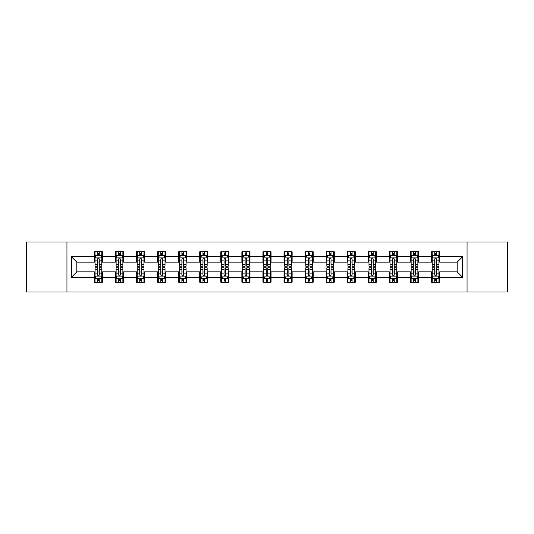 <?xml version="1.0" encoding="UTF-8"?>
<svg xmlns="http://www.w3.org/2000/svg" width="534" height="534" viewBox="0 0 534 534"><rect width="100%" height="100%" fill="white"/><g stroke="black" fill="none" stroke-linecap="round" stroke-linejoin="round"><path stroke-width="0.8" d="M467.05 291.991L507.3 291.991L507.3 242.009L467.05 242.009L467.05 291.991L66.95 291.991L66.95 242.009L26.7 242.009L26.7 291.991L66.95 291.991M467.05 242.009L66.95 242.009M439.629 256.734L439.629 251.801L431.525 251.801L431.525 256.734L418.556 256.734L418.556 251.801L410.452 251.801L410.452 256.734L397.483 256.734L397.483 251.801L389.379 251.801L389.379 256.734L376.41 256.734L376.41 251.801L368.306 251.801L368.306 256.734L355.337 256.734L355.337 251.801L347.234 251.801L347.234 256.734L334.271 256.734L334.271 251.801L326.161 251.801L326.161 256.734L313.198 256.734L313.198 251.801L305.094 251.801L305.094 256.734L292.125 256.734L292.125 251.801L284.021 251.801L284.021 256.734L271.052 256.734L271.052 251.801L262.948 251.801L262.948 256.734L249.979 256.734L249.979 251.801L241.875 251.801L241.875 256.734L228.906 256.734L228.906 251.801L220.802 251.801L220.802 256.734L207.839 256.734L207.839 251.801L199.729 251.801L199.729 256.734L186.767 256.734L186.767 251.801L178.663 251.801L178.663 256.734L165.694 256.734L165.694 251.801L157.59 251.801L157.59 256.734L144.621 256.734L144.621 251.801L136.517 251.801L136.517 256.734L123.548 256.734L123.548 251.801L115.444 251.801L115.444 256.734L102.475 256.734L102.475 251.801L94.371 251.801L94.371 256.734L71.409 256.734L71.409 277.266L76.816 271.859L94.371 271.859L94.371 282.199L102.475 282.199L102.475 271.859L115.444 271.859L115.444 282.199L123.548 282.199L123.548 271.859L136.517 271.859L136.517 282.199L144.621 282.199L144.621 271.859L157.59 271.859L157.59 282.199L165.694 282.199L165.694 271.859L178.663 271.859L178.663 282.199L186.767 282.199L186.767 271.859L199.729 271.859L199.729 282.199L207.839 282.199L207.839 271.859L220.802 271.859L220.802 282.199L228.906 282.199L228.906 271.859L241.875 271.859L241.875 282.199L249.979 282.199L249.979 271.859L262.948 271.859L262.948 282.199L271.052 282.199L271.052 271.859L284.021 271.859L284.021 282.199L292.125 282.199L292.125 271.859L305.094 271.859L305.094 282.199L313.198 282.199L313.198 271.859L326.161 271.859L326.161 282.199L334.271 282.199L334.271 271.859L347.234 271.859L347.234 282.199L355.337 282.199L355.337 271.859L368.306 271.859L368.306 282.199L376.41 282.199L376.41 271.859L389.379 271.859L389.379 282.199L397.483 282.199L397.483 271.859L410.452 271.859L410.452 282.199L418.556 282.199L418.556 271.859L431.525 271.859L431.525 282.199L439.629 282.199L439.629 271.859L457.184 271.859L457.184 262.141L439.629 262.141L439.629 256.734L462.591 256.734L462.591 277.266L439.629 277.266M431.525 277.266L418.556 277.266M410.452 277.266L397.483 277.266M389.379 277.266L376.41 277.266M368.306 277.266L355.337 277.266M347.234 277.266L334.271 277.266M326.161 277.266L313.198 277.266M305.094 277.266L292.125 277.266M284.021 277.266L271.052 277.266M262.948 277.266L249.979 277.266M241.875 277.266L228.906 277.266M220.802 277.266L207.839 277.266M199.729 277.266L186.767 277.266M178.663 277.266L165.694 277.266M157.59 277.266L144.621 277.266M136.517 277.266L123.548 277.266M115.444 277.266L102.475 277.266M94.371 277.266L71.409 277.266M431.525 256.734L431.525 262.141L418.556 262.141L418.556 256.734M410.452 256.734L410.452 262.141L397.483 262.141L397.483 256.734M389.379 256.734L389.379 262.141L376.41 262.141L376.41 256.734M368.306 256.734L368.306 262.141L355.337 262.141L355.337 256.734M347.234 256.734L347.234 262.141L334.271 262.141L334.271 256.734M326.161 256.734L326.161 262.141L313.198 262.141L313.198 256.734M305.094 256.734L305.094 262.141L292.125 262.141L292.125 256.734M284.021 256.734L284.021 262.141L271.052 262.141L271.052 256.734M262.948 256.734L262.948 262.141L249.979 262.141L249.979 256.734M241.875 256.734L241.875 262.141L228.906 262.141L228.906 256.734M220.802 256.734L220.802 262.141L207.839 262.141L207.839 256.734M199.729 256.734L199.729 262.141L186.767 262.141L186.767 256.734M178.663 256.734L178.663 262.141L165.694 262.141L165.694 256.734M157.59 256.734L157.59 262.141L144.621 262.141L144.621 256.734M136.517 256.734L136.517 262.141L123.548 262.141L123.548 256.734M115.444 256.734L115.444 262.141L102.475 262.141L102.475 256.734M94.371 256.734L94.371 262.141L76.816 262.141L71.409 256.734M76.816 262.141L76.816 271.859M462.591 277.266L457.184 271.859M457.184 262.141L462.591 256.734M94.371 255.179L95.045 255.179M97.615 255.179L99.237 255.179M101.8 255.179L102.475 255.179M94.371 262L95.045 262M97.615 262L99.237 262M101.8 262L102.475 262M94.371 272L95.045 272M97.615 272L99.237 272M101.8 272L102.475 272M94.371 278.821L95.045 278.821M97.615 278.821L99.237 278.821M101.8 278.821L102.475 278.821M115.444 272L116.118 272M118.688 272L120.31 272M122.873 272L123.548 272M115.444 278.821L116.118 278.821M118.688 278.821L120.31 278.821M122.873 278.821L123.548 278.821M115.444 255.179L116.118 255.179M118.688 255.179L120.31 255.179M122.873 255.179L123.548 255.179M115.444 262L116.118 262M118.688 262L120.31 262M122.873 262L123.548 262M136.517 272L137.191 272M139.761 272L141.376 272M143.946 272L144.621 272M136.517 278.821L137.191 278.821M139.761 278.821L141.376 278.821M143.946 278.821L144.621 278.821M136.517 255.179L137.191 255.179M139.761 255.179L141.376 255.179M143.946 255.179L144.621 255.179M136.517 262L137.191 262M139.761 262L141.376 262M143.946 262L144.621 262M157.59 272L158.264 272M160.827 272L162.449 272M165.019 272L165.694 272M157.59 278.821L158.264 278.821M160.827 278.821L162.449 278.821M165.019 278.821L165.694 278.821M157.59 255.179L158.264 255.179M160.827 255.179L162.449 255.179M165.019 255.179L165.694 255.179M157.59 262L158.264 262M160.827 262L162.449 262M165.019 262L165.694 262M178.663 272L179.337 272M181.9 272L183.522 272M186.092 272L186.767 272M178.663 278.821L179.337 278.821M181.9 278.821L183.522 278.821M186.092 278.821L186.767 278.821M178.663 255.179L179.337 255.179M181.9 255.179L183.522 255.179M186.092 255.179L186.767 255.179M178.663 262L179.337 262M181.9 262L183.522 262M186.092 262L186.767 262M199.729 272L200.41 272M202.973 272L204.595 272M207.159 272L207.839 272M199.729 278.821L200.41 278.821M202.973 278.821L204.595 278.821M207.159 278.821L207.839 278.821M199.729 255.179L200.41 255.179M202.973 255.179L204.595 255.179M207.159 255.179L207.839 255.179M199.729 262L200.41 262M202.973 262L204.595 262M207.159 262L207.839 262M220.802 272L221.477 272M224.046 272L225.668 272M228.232 272L228.906 272M220.802 278.821L221.477 278.821M224.046 278.821L225.668 278.821M228.232 278.821L228.906 278.821M220.802 255.179L221.477 255.179M224.046 255.179L225.668 255.179M228.232 255.179L228.906 255.179M220.802 262L221.477 262M224.046 262L225.668 262M228.232 262L228.906 262M241.875 272L242.549 272M245.119 272L246.741 272M249.305 272L249.979 272M241.875 278.821L242.549 278.821M245.119 278.821L246.741 278.821M249.305 278.821L249.979 278.821M241.875 255.179L242.549 255.179M245.119 255.179L246.741 255.179M249.305 255.179L249.979 255.179M241.875 262L242.549 262M245.119 262L246.741 262M249.305 262L249.979 262M262.948 272L263.622 272M266.192 272L267.808 272M270.378 272L271.052 272M262.948 278.821L263.622 278.821M266.192 278.821L267.808 278.821M270.378 278.821L271.052 278.821M262.948 255.179L263.622 255.179M266.192 255.179L267.808 255.179M270.378 255.179L271.052 255.179M262.948 262L263.622 262M266.192 262L267.808 262M270.378 262L271.052 262M284.021 272L284.695 272M287.259 272L288.881 272M291.451 272L292.125 272M284.021 278.821L284.695 278.821M287.259 278.821L288.881 278.821M291.451 278.821L292.125 278.821M284.021 255.179L284.695 255.179M287.259 255.179L288.881 255.179M291.451 255.179L292.125 255.179M284.021 262L284.695 262M287.259 262L288.881 262M291.451 262L292.125 262M305.094 272L305.768 272M308.332 272L309.954 272M312.523 272L313.198 272M305.094 278.821L305.768 278.821M308.332 278.821L309.954 278.821M312.523 278.821L313.198 278.821M305.094 255.179L305.768 255.179M308.332 255.179L309.954 255.179M312.523 255.179L313.198 255.179M305.094 262L305.768 262M308.332 262L309.954 262M312.523 262L313.198 262M326.161 272L326.841 272M329.405 272L331.027 272M333.59 272L334.271 272M326.161 278.821L326.841 278.821M329.405 278.821L331.027 278.821M333.59 278.821L334.271 278.821M326.161 255.179L326.841 255.179M329.405 255.179L331.027 255.179M333.59 255.179L334.271 255.179M326.161 262L326.841 262M329.405 262L331.027 262M333.59 262L334.271 262M347.234 272L347.908 272M350.478 272L352.1 272M354.663 272L355.337 272M347.234 278.821L347.908 278.821M350.478 278.821L352.1 278.821M354.663 278.821L355.337 278.821M347.234 255.179L347.908 255.179M350.478 255.179L352.1 255.179M354.663 255.179L355.337 255.179M347.234 262L347.908 262M350.478 262L352.1 262M354.663 262L355.337 262M368.306 272L368.981 272M371.551 272L373.173 272M375.736 272L376.41 272M368.306 278.821L368.981 278.821M371.551 278.821L373.173 278.821M375.736 278.821L376.41 278.821M368.306 255.179L368.981 255.179M371.551 255.179L373.173 255.179M375.736 255.179L376.41 255.179M368.306 262L368.981 262M371.551 262L373.173 262M375.736 262L376.41 262M389.379 272L390.054 272M392.624 272L394.239 272M396.809 272L397.483 272M389.379 278.821L390.054 278.821M392.624 278.821L394.239 278.821M396.809 278.821L397.483 278.821M389.379 255.179L390.054 255.179M392.624 255.179L394.239 255.179M396.809 255.179L397.483 255.179M389.379 262L390.054 262M392.624 262L394.239 262M396.809 262L397.483 262M410.452 272L411.127 272M413.69 272L415.312 272M417.882 272L418.556 272M410.452 278.821L411.127 278.821M413.69 278.821L415.312 278.821M417.882 278.821L418.556 278.821M410.452 255.179L411.127 255.179M413.69 255.179L415.312 255.179M417.882 255.179L418.556 255.179M410.452 262L411.127 262M413.69 262L415.312 262M417.882 262L418.556 262M431.525 272L432.2 272M434.763 272L436.385 272M438.955 272L439.629 272M431.525 278.821L432.2 278.821M434.763 278.821L436.385 278.821M438.955 278.821L439.629 278.821M431.525 255.179L432.2 255.179M434.763 255.179L436.385 255.179M438.955 255.179L439.629 255.179M431.525 262L432.2 262M434.763 262L436.385 262M438.955 262L439.629 262M99.237 253.563L97.615 253.563M101.8 264.497L99.237 264.497L99.237 266.192L101.8 266.192L101.8 257.949L100.452 255.245L96.4 255.245L95.045 257.949L95.045 266.192L97.615 266.192L97.615 264.497L95.045 264.497M95.045 257.949L95.045 251.801M101.8 257.949L101.8 251.801M97.615 255.245L97.615 251.801M99.237 251.801L99.237 255.245M99.237 264.497L99.237 258.963C98.697 257.922 98.156 257.922 97.615 258.963L97.615 264.497M97.615 280.437L99.237 280.437M95.045 269.503L97.615 269.503L97.615 267.808L95.045 267.808L95.045 276.051L96.4 278.755L100.452 278.755L101.8 276.051L101.8 267.808L99.237 267.808L99.237 269.503L101.8 269.503M101.8 276.051L101.8 282.199M95.045 276.051L95.045 282.199M99.237 278.755L99.237 282.199M97.615 282.199L97.615 278.755M97.615 269.503L97.615 275.037C98.156 276.078 98.697 276.078 99.237 275.037L99.237 269.503M120.31 253.563L118.688 253.563M122.873 264.497L120.31 264.497L120.31 266.192L122.873 266.192L122.873 257.949L121.525 255.245L117.473 255.245L116.118 257.949L116.118 266.192L118.688 266.192L118.688 264.497L116.118 264.497M116.118 257.949L116.118 251.801M122.873 257.949L122.873 251.801M118.688 255.245L118.688 251.801M120.31 251.801L120.31 255.245M120.31 264.497L120.31 258.963C119.77 257.922 119.229 257.922 118.688 258.963L118.688 264.497M141.376 253.563L139.761 253.563M143.946 264.497L141.376 264.497L141.376 266.192L143.946 266.192L143.946 257.949L142.598 255.245L138.54 255.245L137.191 257.949L137.191 266.192L139.761 266.192L139.761 264.497L137.191 264.497M137.191 257.949L137.191 251.801M143.946 257.949L143.946 251.801M139.761 255.245L139.761 251.801M141.376 251.801L141.376 255.245M141.376 264.497L141.376 258.963C140.843 257.922 140.302 257.922 139.761 258.963L139.761 264.497M118.688 280.437L120.31 280.437M116.118 269.503L118.688 269.503L118.688 267.808L116.118 267.808L116.118 276.051L117.473 278.755L121.525 278.755L122.873 276.051L122.873 267.808L120.31 267.808L120.31 269.503L122.873 269.503M122.873 276.051L122.873 282.199M116.118 276.051L116.118 282.199M120.31 278.755L120.31 282.199M118.688 282.199L118.688 278.755M118.688 269.503L118.688 275.037C119.229 276.078 119.77 276.078 120.31 275.037L120.31 269.503M139.761 280.437L141.376 280.437M137.191 269.503L139.761 269.503L139.761 267.808L137.191 267.808L137.191 276.051L138.54 278.755L142.598 278.755L143.946 276.051L143.946 267.808L141.376 267.808L141.376 269.503L143.946 269.503M143.946 276.051L143.946 282.199M137.191 276.051L137.191 282.199M141.376 278.755L141.376 282.199M139.761 282.199L139.761 278.755M139.761 269.503L139.761 275.037C140.295 276.078 140.836 276.078 141.376 275.037L141.376 269.503M162.449 253.563L160.827 253.563M165.019 264.497L162.449 264.497L162.449 266.192L165.019 266.192L165.019 257.949L163.664 255.245L159.613 255.245L158.264 257.949L158.264 266.192L160.827 266.192L160.827 264.497L158.264 264.497M158.264 257.949L158.264 251.801M165.019 257.949L165.019 251.801M160.827 255.245L160.827 251.801M162.449 251.801L162.449 255.245M162.449 264.497L162.449 258.963C161.909 257.922 161.368 257.922 160.827 258.963L160.827 264.497M183.522 253.563L181.9 253.563M186.092 264.497L183.522 264.497L183.522 266.192L186.092 266.192L186.092 257.949L184.737 255.245L180.686 255.245L179.337 257.949L179.337 266.192L181.9 266.192L181.9 264.497L179.337 264.497M179.337 257.949L179.337 251.801M186.092 257.949L186.092 251.801M181.9 255.245L181.9 251.801M183.522 251.801L183.522 255.245M183.522 264.497L183.522 258.963C182.982 257.922 182.441 257.922 181.9 258.963L181.9 264.497M204.595 253.563L202.973 253.563M207.159 264.497L204.595 264.497L204.595 266.192L207.159 266.192L207.159 257.949L205.81 255.245L201.759 255.245L200.41 257.949L200.41 266.192L202.973 266.192L202.973 264.497L200.41 264.497M200.41 257.949L200.41 251.801M207.159 257.949L207.159 251.801M202.973 255.245L202.973 251.801M204.595 251.801L204.595 255.245M204.595 264.497L204.595 258.963C204.055 257.922 203.514 257.922 202.973 258.963L202.973 264.497M160.827 280.437L162.449 280.437M158.264 269.503L160.827 269.503L160.827 267.808L158.264 267.808L158.264 276.051L159.613 278.755L163.664 278.755L165.019 276.051L165.019 267.808L162.449 267.808L162.449 269.503L165.019 269.503M165.019 276.051L165.019 282.199M158.264 276.051L158.264 282.199M162.449 278.755L162.449 282.199M160.827 282.199L160.827 278.755M160.827 269.503L160.827 275.037C161.368 276.078 161.909 276.078 162.449 275.037L162.449 269.503M181.9 280.437L183.522 280.437M179.337 269.503L181.9 269.503L181.9 267.808L179.337 267.808L179.337 276.051L180.686 278.755L184.737 278.755L186.092 276.051L186.092 267.808L183.522 267.808L183.522 269.503L186.092 269.503M186.092 276.051L186.092 282.199M179.337 276.051L179.337 282.199M183.522 278.755L183.522 282.199M181.9 282.199L181.9 278.755M181.9 269.503L181.9 275.037C182.441 276.078 182.982 276.078 183.522 275.037L183.522 269.503M202.973 280.437L204.595 280.437M200.41 269.503L202.973 269.503L202.973 267.808L200.41 267.808L200.41 276.051L201.759 278.755L205.81 278.755L207.159 276.051L207.159 267.808L204.595 267.808L204.595 269.503L207.159 269.503M207.159 276.051L207.159 282.199M200.41 276.051L200.41 282.199M204.595 278.755L204.595 282.199M202.973 282.199L202.973 278.755M202.973 269.503L202.973 275.037C203.514 276.078 204.055 276.078 204.595 275.037L204.595 269.503M224.046 280.437L225.668 280.437M221.477 269.503L224.046 269.503L224.046 267.808L221.477 267.808L221.477 276.051L222.832 278.755L226.883 278.755L228.232 276.051L228.232 267.808L225.668 267.808L225.668 269.503L228.232 269.503M228.232 276.051L228.232 282.199M221.477 276.051L221.477 282.199M225.668 278.755L225.668 282.199M224.046 282.199L224.046 278.755M224.046 269.503L224.046 275.037C224.587 276.078 225.128 276.078 225.668 275.037L225.668 269.503M245.119 280.437L246.741 280.437M242.549 269.503L245.119 269.503L245.119 267.808L242.549 267.808L242.549 276.051L243.904 278.755L247.956 278.755L249.305 276.051L249.305 267.808L246.741 267.808L246.741 269.503L249.305 269.503M249.305 276.051L249.305 282.199M242.549 276.051L242.549 282.199M246.741 278.755L246.741 282.199M245.119 282.199L245.119 278.755M245.119 269.503L245.119 275.037C245.66 276.078 246.201 276.078 246.741 275.037L246.741 269.503M266.192 280.437L267.808 280.437M263.622 269.503L266.192 269.503L266.192 267.808L263.622 267.808L263.622 276.051L264.971 278.755L269.029 278.755L270.378 276.051L270.378 267.808L267.808 267.808L267.808 269.503L270.378 269.503M270.378 276.051L270.378 282.199M263.622 276.051L263.622 282.199M267.808 278.755L267.808 282.199M266.192 282.199L266.192 278.755M266.192 269.503L266.192 275.037C266.726 276.078 267.267 276.078 267.808 275.037L267.808 269.503M287.259 280.437L288.881 280.437M284.695 269.503L287.259 269.503L287.259 267.808L284.695 267.808L284.695 276.051L286.044 278.755L290.096 278.755L291.451 276.051L291.451 267.808L288.881 267.808L288.881 269.503L291.451 269.503M291.451 276.051L291.451 282.199M284.695 276.051L284.695 282.199M288.881 278.755L288.881 282.199M287.259 282.199L287.259 278.755M287.259 269.503L287.259 275.037C287.799 276.078 288.34 276.078 288.881 275.037L288.881 269.503M308.332 280.437L309.954 280.437M305.768 269.503L308.332 269.503L308.332 267.808L305.768 267.808L305.768 276.051L307.117 278.755L311.168 278.755L312.523 276.051L312.523 267.808L309.954 267.808L309.954 269.503L312.523 269.503M312.523 276.051L312.523 282.199M305.768 276.051L305.768 282.199M309.954 278.755L309.954 282.199M308.332 282.199L308.332 278.755M308.332 269.503L308.332 275.037C308.872 276.078 309.413 276.078 309.954 275.037L309.954 269.503M329.405 280.437L331.027 280.437M326.841 269.503L329.405 269.503L329.405 267.808L326.841 267.808L326.841 276.051L328.19 278.755L332.241 278.755L333.59 276.051L333.59 267.808L331.027 267.808L331.027 269.503L333.59 269.503M333.59 276.051L333.59 282.199M326.841 276.051L326.841 282.199M331.027 278.755L331.027 282.199M329.405 282.199L329.405 278.755M329.405 269.503L329.405 275.037C329.945 276.078 330.486 276.078 331.027 275.037L331.027 269.503M350.478 280.437L352.1 280.437M347.908 269.503L350.478 269.503L350.478 267.808L347.908 267.808L347.908 276.051L349.263 278.755L353.314 278.755L354.663 276.051L354.663 267.808L352.1 267.808L352.1 269.503L354.663 269.503M354.663 276.051L354.663 282.199M347.908 276.051L347.908 282.199M352.1 278.755L352.1 282.199M350.478 282.199L350.478 278.755M350.478 269.503L350.478 275.037C351.018 276.078 351.559 276.078 352.1 275.037L352.1 269.503M371.551 280.437L373.173 280.437M368.981 269.503L371.551 269.503L371.551 267.808L368.981 267.808L368.981 276.051L370.336 278.755L374.387 278.755L375.736 276.051L375.736 267.808L373.173 267.808L373.173 269.503L375.736 269.503M375.736 276.051L375.736 282.199M368.981 276.051L368.981 282.199M373.173 278.755L373.173 282.199M371.551 282.199L371.551 278.755M371.551 269.503L371.551 275.037C372.091 276.078 372.632 276.078 373.173 275.037L373.173 269.503M392.624 280.437L394.239 280.437M390.054 269.503L392.624 269.503L392.624 267.808L390.054 267.808L390.054 276.051L391.402 278.755L395.46 278.755L396.809 276.051L396.809 267.808L394.239 267.808L394.239 269.503L396.809 269.503M396.809 276.051L396.809 282.199M390.054 276.051L390.054 282.199M394.239 278.755L394.239 282.199M392.624 282.199L392.624 278.755M392.624 269.503L392.624 275.037C393.157 276.078 393.698 276.078 394.239 275.037L394.239 269.503M413.69 280.437L415.312 280.437M411.127 269.503L413.69 269.503L413.69 267.808L411.127 267.808L411.127 276.051L412.475 278.755L416.527 278.755L417.882 276.051L417.882 267.808L415.312 267.808L415.312 269.503L417.882 269.503M417.882 276.051L417.882 282.199M411.127 276.051L411.127 282.199M415.312 278.755L415.312 282.199M413.69 282.199L413.69 278.755M413.69 269.503L413.69 275.037C414.23 276.078 414.771 276.078 415.312 275.037L415.312 269.503M434.763 280.437L436.385 280.437M432.2 269.503L434.763 269.503L434.763 267.808L432.2 267.808L432.2 276.051L433.548 278.755L437.6 278.755L438.955 276.051L438.955 267.808L436.385 267.808L436.385 269.503L438.955 269.503M438.955 276.051L438.955 282.199M432.2 276.051L432.2 282.199M436.385 278.755L436.385 282.199M434.763 282.199L434.763 278.755M434.763 269.503L434.763 275.037C435.303 276.078 435.844 276.078 436.385 275.037L436.385 269.503M225.668 253.563L224.046 253.563M228.232 264.497L225.668 264.497L225.668 266.192L228.232 266.192L228.232 257.949L226.883 255.245L222.832 255.245L221.477 257.949L221.477 266.192L224.046 266.192L224.046 264.497L221.477 264.497M221.477 257.949L221.477 251.801M228.232 257.949L228.232 251.801M224.046 255.245L224.046 251.801M225.668 251.801L225.668 255.245M225.668 264.497L225.668 258.963C225.128 257.922 224.587 257.922 224.046 258.963L224.046 264.497M246.741 253.563L245.119 253.563M249.305 264.497L246.741 264.497L246.741 266.192L249.305 266.192L249.305 257.949L247.956 255.245L243.904 255.245L242.549 257.949L242.549 266.192L245.119 266.192L245.119 264.497L242.549 264.497M242.549 257.949L242.549 251.801M249.305 257.949L249.305 251.801M245.119 255.245L245.119 251.801M246.741 251.801L246.741 255.245M246.741 264.497L246.741 258.963C246.201 257.922 245.66 257.922 245.119 258.963L245.119 264.497M267.808 253.563L266.192 253.563M270.378 264.497L267.808 264.497L267.808 266.192L270.378 266.192L270.378 257.949L269.029 255.245L264.971 255.245L263.622 257.949L263.622 266.192L266.192 266.192L266.192 264.497L263.622 264.497M263.622 257.949L263.622 251.801M270.378 257.949L270.378 251.801M266.192 255.245L266.192 251.801M267.808 251.801L267.808 255.245M267.808 264.497L267.808 258.963C267.274 257.922 266.733 257.922 266.192 258.963L266.192 264.497M288.881 253.563L287.259 253.563M291.451 264.497L288.881 264.497L288.881 266.192L291.451 266.192L291.451 257.949L290.096 255.245L286.044 255.245L284.695 257.949L284.695 266.192L287.259 266.192L287.259 264.497L284.695 264.497M284.695 257.949L284.695 251.801M291.451 257.949L291.451 251.801M287.259 255.245L287.259 251.801M288.881 251.801L288.881 255.245M288.881 264.497L288.881 258.963C288.34 257.922 287.799 257.922 287.259 258.963L287.259 264.497M309.954 253.563L308.332 253.563M312.523 264.497L309.954 264.497L309.954 266.192L312.523 266.192L312.523 257.949L311.168 255.245L307.117 255.245L305.768 257.949L305.768 266.192L308.332 266.192L308.332 264.497L305.768 264.497M305.768 257.949L305.768 251.801M312.523 257.949L312.523 251.801M308.332 255.245L308.332 251.801M309.954 251.801L309.954 255.245M309.954 264.497L309.954 258.963C309.413 257.922 308.872 257.922 308.332 258.963L308.332 264.497M331.027 253.563L329.405 253.563M333.59 264.497L331.027 264.497L331.027 266.192L333.59 266.192L333.59 257.949L332.241 255.245L328.19 255.245L326.841 257.949L326.841 266.192L329.405 266.192L329.405 264.497L326.841 264.497M326.841 257.949L326.841 251.801M333.59 257.949L333.59 251.801M329.405 255.245L329.405 251.801M331.027 251.801L331.027 255.245M331.027 264.497L331.027 258.963C330.486 257.922 329.945 257.922 329.405 258.963L329.405 264.497M352.1 253.563L350.478 253.563M354.663 264.497L352.1 264.497L352.1 266.192L354.663 266.192L354.663 257.949L353.314 255.245L349.263 255.245L347.908 257.949L347.908 266.192L350.478 266.192L350.478 264.497L347.908 264.497M347.908 257.949L347.908 251.801M354.663 257.949L354.663 251.801M350.478 255.245L350.478 251.801M352.1 251.801L352.1 255.245M352.1 264.497L352.1 258.963C351.559 257.922 351.018 257.922 350.478 258.963L350.478 264.497M373.173 253.563L371.551 253.563M375.736 264.497L373.173 264.497L373.173 266.192L375.736 266.192L375.736 257.949L374.387 255.245L370.336 255.245L368.981 257.949L368.981 266.192L371.551 266.192L371.551 264.497L368.981 264.497M368.981 257.949L368.981 251.801M375.736 257.949L375.736 251.801M371.551 255.245L371.551 251.801M373.173 251.801L373.173 255.245M373.173 264.497L373.173 258.963C372.632 257.922 372.091 257.922 371.551 258.963L371.551 264.497M394.239 253.563L392.624 253.563M396.809 264.497L394.239 264.497L394.239 266.192L396.809 266.192L396.809 257.949L395.46 255.245L391.402 255.245L390.054 257.949L390.054 266.192L392.624 266.192L392.624 264.497L390.054 264.497M390.054 257.949L390.054 251.801M396.809 257.949L396.809 251.801M392.624 255.245L392.624 251.801M394.239 251.801L394.239 255.245M394.239 264.497L394.239 258.963C393.705 257.922 393.164 257.922 392.624 258.963L392.624 264.497M415.312 253.563L413.69 253.563M417.882 264.497L415.312 264.497L415.312 266.192L417.882 266.192L417.882 257.949L416.527 255.245L412.475 255.245L411.127 257.949L411.127 266.192L413.69 266.192L413.69 264.497L411.127 264.497M411.127 257.949L411.127 251.801M417.882 257.949L417.882 251.801M413.69 255.245L413.69 251.801M415.312 251.801L415.312 255.245M415.312 264.497L415.312 258.963C414.771 257.922 414.23 257.922 413.69 258.963L413.69 264.497M436.385 253.563L434.763 253.563M438.955 264.497L436.385 264.497L436.385 266.192L438.955 266.192L438.955 257.949L437.6 255.245L433.548 255.245L432.2 257.949L432.2 266.192L434.763 266.192L434.763 264.497L432.2 264.497M432.2 257.949L432.2 251.801M438.955 257.949L438.955 251.801M434.763 255.245L434.763 251.801M436.385 251.801L436.385 255.245M436.385 264.497L436.385 258.963C435.844 257.922 435.303 257.922 434.763 258.963L434.763 264.497M101.767 257.882L95.085 257.882M95.045 255.412L96.32 255.412M100.532 255.412L101.8 255.412M97.615 260.872L95.045 260.872M101.8 260.872L99.237 260.872M99.237 254.418L97.615 254.418M95.085 276.118L101.767 276.118M101.8 278.588L100.532 278.588M96.32 278.588L95.045 278.588M99.237 273.128L101.8 273.128M95.045 273.128L97.615 273.128M97.615 279.582L99.237 279.582M122.84 257.882L116.152 257.882M116.118 255.412L117.393 255.412M121.605 255.412L122.873 255.412M118.688 260.872L116.118 260.872M122.873 260.872L120.31 260.872M120.31 254.418L118.688 254.418M143.913 257.882L137.225 257.882M137.191 255.412L138.46 255.412M142.678 255.412L143.946 255.412M139.761 260.872L137.191 260.872M143.946 260.872L141.376 260.872M141.376 254.418L139.761 254.418M116.152 276.118L122.84 276.118M122.873 278.588L121.605 278.588M117.393 278.588L116.118 278.588M120.31 273.128L122.873 273.128M116.118 273.128L118.688 273.128M118.688 279.582L120.31 279.582M137.225 276.118L143.913 276.118M143.946 278.588L142.678 278.588M138.46 278.588L137.191 278.588M141.376 273.128L143.946 273.128M137.191 273.128L139.761 273.128M139.761 279.582L141.376 279.582M164.986 257.882L158.298 257.882M158.264 255.412L159.532 255.412M163.751 255.412L165.019 255.412M160.827 260.872L158.264 260.872M165.019 260.872L162.449 260.872M162.449 254.418L160.827 254.418M186.059 257.882L179.371 257.882M179.337 255.412L180.605 255.412M184.817 255.412L186.092 255.412M181.9 260.872L179.337 260.872M186.092 260.872L183.522 260.872M183.522 254.418L181.9 254.418M207.125 257.882L200.444 257.882M200.41 255.412L201.678 255.412M205.89 255.412L207.159 255.412M202.973 260.872L200.41 260.872M207.159 260.872L204.595 260.872M204.595 254.418L202.973 254.418M158.298 276.118L164.986 276.118M165.019 278.588L163.751 278.588M159.532 278.588L158.264 278.588M162.449 273.128L165.019 273.128M158.264 273.128L160.827 273.128M160.827 279.582L162.449 279.582M179.371 276.118L186.059 276.118M186.092 278.588L184.817 278.588M180.605 278.588L179.337 278.588M183.522 273.128L186.092 273.128M179.337 273.128L181.9 273.128M181.9 279.582L183.522 279.582M200.444 276.118L207.125 276.118M207.159 278.588L205.89 278.588M201.678 278.588L200.41 278.588M204.595 273.128L207.159 273.128M200.41 273.128L202.973 273.128M202.973 279.582L204.595 279.582M221.51 276.118L228.198 276.118M228.232 278.588L226.963 278.588M222.751 278.588L221.477 278.588M225.668 273.128L228.232 273.128M221.477 273.128L224.046 273.128M224.046 279.582L225.668 279.582M242.583 276.118L249.271 276.118M249.305 278.588L248.036 278.588M243.818 278.588L242.549 278.588M246.741 273.128L249.305 273.128M242.549 273.128L245.119 273.128M245.119 279.582L246.741 279.582M263.656 276.118L270.344 276.118M270.378 278.588L269.109 278.588M264.891 278.588L263.622 278.588M267.808 273.128L270.378 273.128M263.622 273.128L266.192 273.128M266.192 279.582L267.808 279.582M284.729 276.118L291.417 276.118M291.451 278.588L290.182 278.588M285.964 278.588L284.695 278.588M288.881 273.128L291.451 273.128M284.695 273.128L287.259 273.128M287.259 279.582L288.881 279.582M305.802 276.118L312.49 276.118M312.523 278.588L311.249 278.588M307.037 278.588L305.768 278.588M309.954 273.128L312.523 273.128M305.768 273.128L308.332 273.128M308.332 279.582L309.954 279.582M326.875 276.118L333.556 276.118M333.59 278.588L332.322 278.588M328.11 278.588L326.841 278.588M331.027 273.128L333.59 273.128M326.841 273.128L329.405 273.128M329.405 279.582L331.027 279.582M347.941 276.118L354.629 276.118M354.663 278.588L353.395 278.588M349.183 278.588L347.908 278.588M352.1 273.128L354.663 273.128M347.908 273.128L350.478 273.128M350.478 279.582L352.1 279.582M369.014 276.118L375.702 276.118M375.736 278.588L374.467 278.588M370.249 278.588L368.981 278.588M373.173 273.128L375.736 273.128M368.981 273.128L371.551 273.128M371.551 279.582L373.173 279.582M390.087 276.118L396.775 276.118M396.809 278.588L395.54 278.588M391.322 278.588L390.054 278.588M394.239 273.128L396.809 273.128M390.054 273.128L392.624 273.128M392.624 279.582L394.239 279.582M411.16 276.118L417.848 276.118M417.882 278.588L416.607 278.588M412.395 278.588L411.127 278.588M415.312 273.128L417.882 273.128M411.127 273.128L413.69 273.128M413.69 279.582L415.312 279.582M432.233 276.118L438.915 276.118M438.955 278.588L437.68 278.588M433.468 278.588L432.2 278.588M436.385 273.128L438.955 273.128M432.2 273.128L434.763 273.128M434.763 279.582L436.385 279.582M228.198 257.882L221.51 257.882M221.477 255.412L222.751 255.412M226.963 255.412L228.232 255.412M224.046 260.872L221.477 260.872M228.232 260.872L225.668 260.872M225.668 254.418L224.046 254.418M249.271 257.882L242.583 257.882M242.549 255.412L243.818 255.412M248.036 255.412L249.305 255.412M245.119 260.872L242.549 260.872M249.305 260.872L246.741 260.872M246.741 254.418L245.119 254.418M270.344 257.882L263.656 257.882M263.622 255.412L264.891 255.412M269.109 255.412L270.378 255.412M266.192 260.872L263.622 260.872M270.378 260.872L267.808 260.872M267.808 254.418L266.192 254.418M291.417 257.882L284.729 257.882M284.695 255.412L285.964 255.412M290.182 255.412L291.451 255.412M287.259 260.872L284.695 260.872M291.451 260.872L288.881 260.872M288.881 254.418L287.259 254.418M312.49 257.882L305.802 257.882M305.768 255.412L307.037 255.412M311.249 255.412L312.523 255.412M308.332 260.872L305.768 260.872M312.523 260.872L309.954 260.872M309.954 254.418L308.332 254.418M333.556 257.882L326.875 257.882M326.841 255.412L328.11 255.412M332.322 255.412L333.59 255.412M329.405 260.872L326.841 260.872M333.59 260.872L331.027 260.872M331.027 254.418L329.405 254.418M354.629 257.882L347.941 257.882M347.908 255.412L349.183 255.412M353.395 255.412L354.663 255.412M350.478 260.872L347.908 260.872M354.663 260.872L352.1 260.872M352.1 254.418L350.478 254.418M375.702 257.882L369.014 257.882M368.981 255.412L370.249 255.412M374.467 255.412L375.736 255.412M371.551 260.872L368.981 260.872M375.736 260.872L373.173 260.872M373.173 254.418L371.551 254.418M396.775 257.882L390.087 257.882M390.054 255.412L391.322 255.412M395.54 255.412L396.809 255.412M392.624 260.872L390.054 260.872M396.809 260.872L394.239 260.872M394.239 254.418L392.624 254.418M417.848 257.882L411.16 257.882M411.127 255.412L412.395 255.412M416.607 255.412L417.882 255.412M413.69 260.872L411.127 260.872M417.882 260.872L415.312 260.872M415.312 254.418L413.69 254.418M438.915 257.882L432.233 257.882M432.2 255.412L433.468 255.412M437.68 255.412L438.955 255.412M434.763 260.872L432.2 260.872M438.955 260.872L436.385 260.872M436.385 254.418L434.763 254.418"/></g></svg>
